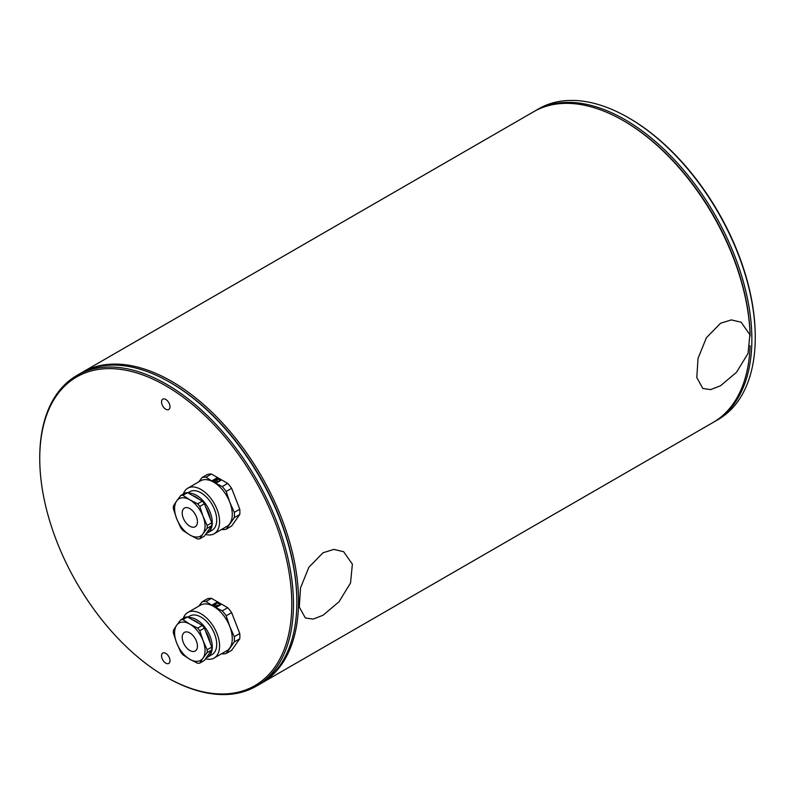 <?xml version="1.0" encoding="UTF-8"?>
<svg xmlns="http://www.w3.org/2000/svg" width="795" height="795" viewBox="0 0 795 795"><rect width="100%" height="100%" fill="white"/><g stroke="black" fill="none" stroke-linecap="round" stroke-linejoin="round"><path stroke-width="1.19" d="M720.538 385.764L710.601 389.61L702.869 388.497L696.798 377.565L698.03 358.406L706.387 337.766L720.538 323.257L731.35 319.908L741.139 322.214L749.884 334.695L748.025 353.477L736.498 372.308L720.538 385.764M323.038 615.25L313.101 619.106L305.369 617.993L299.298 607.062L300.53 587.893L308.887 567.252L323.038 552.754L333.85 549.405L343.639 551.7L352.384 564.182L350.525 582.973L338.998 601.805L323.038 615.25M81.14 372.994A179.412 103.579 60 0 1 81.984 372.497A179.412 103.579 60 0 1 171.69 381.381A179.412 103.579 60 0 1 288.893 539.487A179.412 103.579 60 0 1 261.386 683.243A179.412 103.579 60 0 1 260.541 683.73M261.386 683.243L713.016 422.503A179.412 103.579 -120 0 0 750.092 345.746M750.112 335.868A179.412 103.579 -120 0 0 623.32 120.641A179.412 103.579 -120 0 0 623.31 120.641A179.412 103.579 -120 0 0 533.614 111.757L81.984 372.497M296.853 601.606A178.209 102.893 -120 0 0 170.836 382.852A178.209 102.893 60 0 1 170.845 382.852A178.209 102.893 60 0 1 296.853 601.119L296.853 602.093A179.412 103.579 -120 0 0 170.001 382.365A179.412 103.579 -120 0 0 169.991 382.365A179.412 103.579 -120 0 0 80.295 373.471L76.906 375.429A179.412 103.579 60 0 1 166.612 384.313A179.412 103.579 60 0 1 283.815 542.409A179.412 103.579 60 0 1 256.318 686.174A179.412 103.579 60 0 1 166.612 677.29L165.767 676.803A178.209 102.893 -120 0 0 291.785 604.041A178.209 102.893 -120 0 0 165.767 385.784A178.209 102.893 -120 0 0 39.75 458.536A178.209 102.893 -120 0 0 165.767 676.803L166.612 677.29M624.164 121.128L624.164 121.128A178.209 102.893 60 0 1 750.142 336.007A178.209 102.893 -120 0 0 624.164 121.128L623.32 120.641L624.164 121.128M534.459 111.27A179.412 103.579 60 0 1 535.303 110.773A179.412 103.579 60 0 1 625.009 119.667A179.412 103.579 60 0 1 742.212 277.763A179.412 103.579 60 0 1 714.705 421.529A179.412 103.579 60 0 1 713.86 422.006M714.705 421.529L718.094 419.571A179.412 103.579 -120 0 0 755.25 337.438A179.412 103.579 -120 0 0 628.388 117.71L628.388 117.71A179.412 103.579 -120 0 0 538.682 108.826L535.303 110.773M629.233 118.197L628.388 117.71L629.233 118.197A178.209 102.893 60 0 1 755.25 336.464L755.25 337.438M165.767 399.448A5.982 3.448 -120 0 0 162.776 399.16A5.982 3.448 -120 0 0 161.862 403.949A5.982 3.448 -120 0 0 165.767 409.216A5.982 3.448 -120 0 0 168.759 409.514A5.982 3.448 -120 0 0 169.673 404.725A5.982 3.448 -120 0 0 165.767 399.448M165.767 653.361A5.982 3.448 -120 0 0 162.776 653.063A5.982 3.448 -120 0 0 161.862 657.863A5.982 3.448 -120 0 0 165.767 663.129A5.982 3.448 -120 0 0 168.759 663.428A5.982 3.448 -120 0 0 169.673 658.638A5.982 3.448 -120 0 0 165.767 653.361M256.318 686.174L259.697 684.227A179.412 103.579 -120 0 0 296.853 602.093M39.75 458.536L39.75 457.562A179.412 103.579 60 0 1 76.906 375.429M218.645 605.939A22.131 12.78 -120 0 0 216.946 605.184M215.862 604.816A22.131 12.78 -120 0 0 214.392 604.468M214.084 604.429A22.131 12.78 -120 0 0 213.229 604.339M218.645 481.641A22.131 12.78 -120 0 0 216.946 480.876M215.862 480.518A22.131 12.78 -120 0 0 214.392 480.17M214.084 480.12A22.131 12.78 -120 0 0 213.229 480.041M188.594 617.556A22.25 12.849 60 0 1 196.544 619.653A22.25 12.849 60 0 1 211.073 639.26A22.25 12.849 60 0 1 207.664 657.087A22.25 12.849 60 0 1 206.303 657.704M187.868 617.139L189.856 615.986A22.25 12.849 60 0 1 200.986 617.089A22.25 12.849 60 0 1 215.515 636.696A22.25 12.849 60 0 1 212.106 654.524L207.664 657.087M192.42 619.762A20.69 11.945 60 0 1 195.908 621.293A20.69 11.945 60 0 1 199.396 623.797M205.517 630.992A20.69 11.945 60 0 1 210.268 643.244M183.307 618.331A26.315 15.194 60 0 1 187.829 612.468A26.315 15.194 60 0 1 200.986 613.77A26.315 15.194 60 0 1 218.168 636.964A26.315 15.194 60 0 1 214.143 658.041A26.315 15.194 60 0 1 205.577 658.727M214.143 658.041L226.823 650.717A26.315 15.194 -120 0 0 229.785 647.975A26.315 15.194 -120 0 0 229.785 626.49A26.315 15.194 -120 0 0 213.666 606.446L206.014 601.507L211.48 598.347A28.709 16.576 -120 0 0 207.535 598.695L202.069 601.855L198.82 606.118M206.014 601.507A28.709 16.576 -120 0 0 202.069 601.855M239.762 638.792L231.643 650.33L226.178 653.49L234.296 641.943L239.762 638.792A28.709 16.576 -120 0 0 239.762 633.526L234.296 636.686L229.785 626.49L226.178 615.777L231.643 612.617A28.709 16.576 -120 0 0 227.698 607.718L222.232 610.868L213.666 606.446A26.315 15.194 -120 0 0 200.509 605.144L187.829 612.468M226.178 615.777A28.709 16.576 -120 0 0 222.232 610.868M234.296 641.943A28.709 16.576 -120 0 0 234.296 636.686M222.232 653.838A28.709 16.576 -120 0 0 226.178 653.49M231.643 612.617L239.762 633.526M211.48 598.347L227.698 607.718M220.722 604.737L216.628 602.371L212.533 604.737L216.628 607.102L220.722 604.737M195.332 620.975A26.315 15.194 -120 0 0 195.401 621.491M189.816 650.489A10.762 6.211 60 0 1 182.79 641.009A10.762 6.211 60 0 1 184.44 632.383A10.762 6.211 60 0 1 189.816 632.909A10.762 6.211 60 0 1 196.852 642.4A10.762 6.211 60 0 1 195.202 651.025A10.762 6.211 60 0 1 189.816 650.489M199.774 630.763L204.395 628.09A23.92 13.813 -120 0 0 202.268 625.446L197.647 628.12L189.816 624.125L182.9 619.603L187.521 616.94A23.92 13.813 -120 0 0 185.394 617.129L180.773 619.792L176.639 625.297A21.525 12.432 60 0 1 189.816 624.125A21.525 12.432 60 0 1 203.003 640.522A21.525 12.432 60 0 1 203.003 658.101L207.137 652.596A23.92 13.813 -120 0 0 207.137 649.763L203.003 640.522L199.774 630.763A23.92 13.813 -120 0 0 197.647 628.12M204.395 628.09L211.768 647.1L207.137 649.763M207.137 652.596L211.768 649.932A23.92 13.813 -120 0 0 211.768 647.1M189.816 659.284L197.647 663.278A23.92 13.813 -120 0 0 199.774 663.09L203.003 658.101A21.525 12.432 60 0 1 189.816 659.284A21.525 12.432 60 0 1 176.639 642.877L180.773 652.119A23.92 13.813 -120 0 0 182.9 654.762L189.816 659.284M211.768 649.932L204.395 660.416L199.774 663.09M173.399 633.118L176.639 642.877A21.525 12.432 60 0 1 176.639 625.297L173.399 630.286A23.92 13.813 -120 0 0 173.399 633.118M182.9 619.603A23.92 13.813 -120 0 0 180.773 619.792M187.521 616.94L202.268 625.446M219.221 605.005A2.633 1.52 180 0 1 219.261 605.273A2.633 1.52 180 0 1 219.191 605.621M219.082 604.19A2.633 1.52 180 0 1 219.261 604.737A2.633 1.52 180 0 1 218.665 605.701L218.297 605.919A2.633 1.52 180 0 1 215.674 606.158L215.207 606.019A2.633 1.52 180 0 1 213.994 604.737A2.633 1.52 180 0 1 214.004 604.647L214.084 604.349A2.633 1.52 180 0 1 215.962 603.266L216.478 603.226A2.633 1.52 0 0 1 218.844 603.922L219.082 604.19M217.234 606.754A2.633 1.52 180 0 1 216.031 606.754M214.064 605.621A2.633 1.52 180 0 1 213.994 605.273A2.633 1.52 180 0 1 214.004 605.194L214.004 604.826M214.203 604.687A2.633 1.52 180 0 1 214.978 604.091M215.515 603.902A2.633 1.52 180 0 1 215.962 603.803L215.962 603.395M188.594 493.258A22.25 12.849 60 0 1 196.544 495.355A22.25 12.849 60 0 1 211.073 514.961A22.25 12.849 60 0 1 207.664 532.789A22.25 12.849 60 0 1 206.303 533.405M187.868 492.84L189.856 491.688A22.25 12.849 60 0 1 200.986 492.791A22.25 12.849 60 0 1 215.515 512.397A22.25 12.849 60 0 1 212.106 530.225L207.664 532.789M192.42 495.464A20.69 11.945 60 0 1 195.908 496.994A20.69 11.945 60 0 1 199.396 499.498M205.517 506.693A20.69 11.945 60 0 1 210.268 518.946M183.307 494.033A26.315 15.194 60 0 1 187.829 488.17A26.315 15.194 60 0 1 200.986 489.472A26.315 15.194 60 0 1 218.168 512.656A26.315 15.194 60 0 1 214.143 533.743A26.315 15.194 60 0 1 205.577 534.429M214.143 533.743L226.823 526.419A26.315 15.194 -120 0 0 229.785 523.676A26.315 15.194 -120 0 0 229.785 502.192A26.315 15.194 -120 0 0 213.666 482.148L206.014 477.199L211.48 474.049A28.709 16.576 -120 0 0 207.535 474.396L202.069 477.557L198.82 481.82M206.014 477.199A28.709 16.576 -120 0 0 202.069 477.557M239.762 514.494L231.643 526.032L226.178 529.192L234.296 517.644L239.762 514.494A28.709 16.576 -120 0 0 239.762 509.227L234.296 512.387L229.785 502.192L226.178 491.479L231.643 488.319A28.709 16.576 -120 0 0 227.698 483.41L222.232 486.57L213.666 482.148A26.315 15.194 -120 0 0 200.509 480.846L187.829 488.17M226.178 491.479A28.709 16.576 -120 0 0 222.232 486.57M234.296 517.644A28.709 16.576 -120 0 0 234.296 512.387M222.232 529.54A28.709 16.576 -120 0 0 226.178 529.192M231.643 488.319L239.762 509.227M211.48 474.049L227.698 483.41M220.722 480.438L216.628 478.073L212.533 480.438L216.628 482.803L220.722 480.438M195.332 496.676A26.315 15.194 -120 0 0 195.401 497.193M189.816 526.191A10.762 6.211 60 0 1 182.79 516.71A10.762 6.211 60 0 1 184.44 508.084A10.762 6.211 60 0 1 189.816 508.611A10.762 6.211 60 0 1 196.852 518.101A10.762 6.211 60 0 1 195.202 526.727A10.762 6.211 60 0 1 189.816 526.191M199.774 506.465L204.395 503.791A23.92 13.813 -120 0 0 202.268 501.148L197.647 503.821L189.816 499.826L182.9 495.305L187.521 492.642A23.92 13.813 -120 0 0 185.394 492.83L180.773 495.494L176.639 500.999A21.525 12.432 60 0 1 189.816 499.826A21.525 12.432 60 0 1 203.003 516.223A21.525 12.432 60 0 1 203.003 533.803L207.137 528.297A23.92 13.813 -120 0 0 207.137 525.465L203.003 516.223L199.774 506.465A23.92 13.813 -120 0 0 197.647 503.821M204.395 503.791L211.768 522.792L207.137 525.465M207.137 528.297L211.768 525.634A23.92 13.813 -120 0 0 211.768 522.792M189.816 534.985L197.647 538.98A23.92 13.813 -120 0 0 199.774 538.791L203.003 533.803A21.525 12.432 60 0 1 189.816 534.985A21.525 12.432 60 0 1 176.639 518.579L180.773 527.82A23.92 13.813 -120 0 0 182.9 530.464L189.816 534.985M211.768 525.634L204.395 536.118L199.774 538.791M173.399 508.82L176.639 518.579A21.525 12.432 60 0 1 176.639 500.999L173.399 505.988A23.92 13.813 -120 0 0 173.399 508.82M182.9 495.305A23.92 13.813 -120 0 0 180.773 495.494M187.521 492.642L202.268 501.148M219.221 480.707A2.633 1.52 180 0 1 219.261 480.975A2.633 1.52 180 0 1 219.191 481.323M214.203 480.369L214.084 480.051A2.633 1.52 180 0 1 215.962 478.968L215.992 479.087A0.875 0.507 180 0 0 217.164 479.763A0.875 0.507 180 0 0 216.508 479.037L216.478 478.918A2.633 1.52 0 0 1 218.844 479.614L219.082 479.892A2.633 1.52 180 0 1 219.261 480.438A2.633 1.52 180 0 1 218.665 481.402L218.297 481.611A2.633 1.52 180 0 1 215.674 481.859L215.207 481.72A2.633 1.52 180 0 1 213.994 480.438A2.633 1.52 180 0 1 214.004 480.349L214.203 480.369A2.633 1.52 180 0 1 214.978 479.792M217.234 482.456A2.633 1.52 180 0 1 216.031 482.456M214.064 481.323A2.633 1.52 180 0 1 213.994 480.975A2.633 1.52 180 0 1 214.004 480.886L214.004 480.528M215.515 479.604A2.633 1.52 180 0 1 215.962 479.504L215.962 479.097M219.261 604.737L219.261 605.273M213.994 604.737L213.994 605.273M219.261 480.438L219.261 480.975M213.994 480.438L213.994 480.975"/></g></svg>
